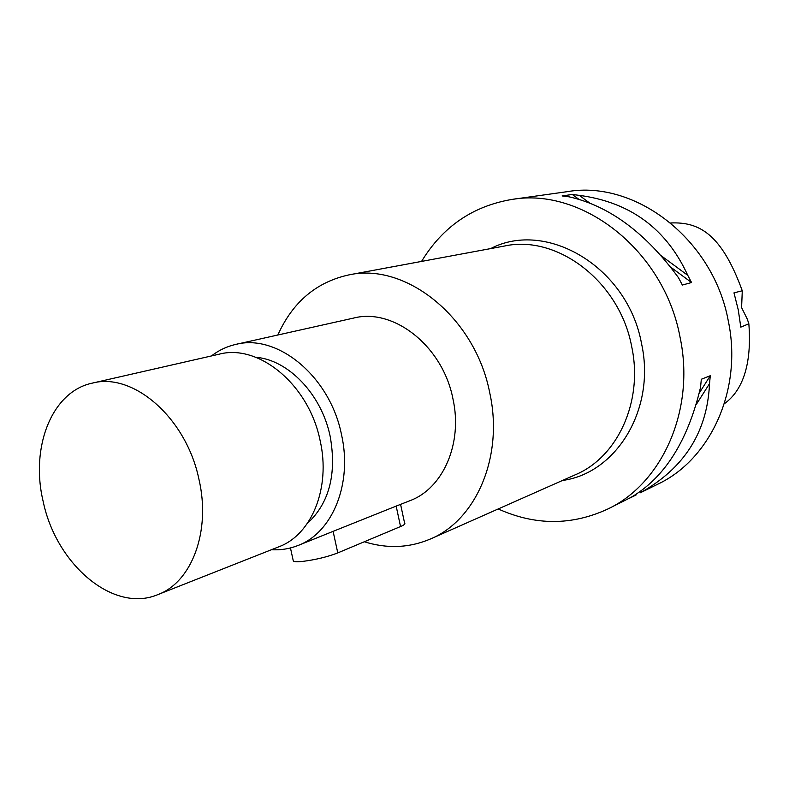 <?xml version="1.0" encoding="UTF-8"?>
<svg xmlns="http://www.w3.org/2000/svg" width="789" height="789" viewBox="0 0 789 789"><rect width="100%" height="100%" fill="white"/><g stroke="black" fill="none" stroke-linecap="round" stroke-linejoin="round"><path stroke-width="1.18" d="M747.301 319.131L741.601 307.611L742.281 290.776L733.977 292.847L738.257 309.85L740.802 327.139L748.85 323.786L747.301 319.131M724.312 403.751C738.76 393.474 752.519 371.382 748.85 323.786M742.281 290.776C721.245 233.002 698.531 221.808 670.699 222.962M607.865 508.994L630.756 497.514C664.496 477.907 687.771 441.159 700.563 387.271L701.313 379.262L710.278 375.722L709.528 383.651C707.348 432.027 684.211 468.439 640.126 492.869L658.056 484.051C710.662 459.218 742.735 389.322 728.316 321.074C713.542 239.501 635.52 179.833 567.498 191.628L512.002 199.42C582.42 187.101 664.17 250.616 680.049 337.199C695.484 409.609 662.365 483.322 607.865 508.994C571.808 525.671 535.258 525.652 498.214 508.954M421.553 261.415C442.678 226.709 472.828 206.037 512.002 199.42M687.761 275.331L691.558 282.531L682.357 285.036L678.52 277.758C645.698 232.844 609.236 205.87 569.125 196.836L562.113 195.938L572.301 194.469L579.264 195.356C630.322 202.162 666.488 228.82 687.761 275.331L661.162 255.725M636.062 494.979L628.665 498.628M562.468 480.471C616.357 473.361 655.984 409.106 641.575 343.787C627.876 267.274 546.619 219.263 490.659 248.604M430.636 538.907L575.428 474.731C617.679 457.078 643.499 401.256 631.693 346.608C619.7 281.653 557.389 234.392 504.595 246.01L348.876 274.897C405.881 262.116 475.333 317.563 489.762 392.912C503.796 456.308 476.349 519.941 430.636 538.907C409.323 547.98 387.221 548.927 364.35 541.757M277.846 335C292.66 302.079 316.34 282.048 348.876 274.897M293.113 560.091L293.34 561.147C294.504 561.817 297.483 561.916 302.286 561.452C315.324 559.835 327.159 556.985 337.781 552.911L400.546 526.539L396.167 506.104L410.181 500.601C443.142 488.302 462.906 443.379 452.955 398.879C442.826 346.233 393.672 307.602 353.659 318.066L235.753 344.408C277.501 333.362 329.999 376.481 341.499 434.601C352.693 483.746 332.465 532.723 298.025 545.495C289.543 548.848 280.677 550.258 271.436 549.726M298.025 545.495L333.106 531.352L337.781 552.911M396.167 506.104L333.106 531.352M211.432 355.947C218.75 350.277 226.857 346.44 235.753 344.408M307.286 523.541C329.24 503.214 336.873 474.15 330.167 436.347C321.626 394.461 288.291 359.735 255.804 357.289M157.761 594.65L278.783 546.816C311.675 534.794 330.916 487.829 320.137 440.666C309.051 384.904 258.871 343.471 219.135 354.192L92.254 383.138C133.242 371.925 186.411 418.071 198.976 479.426C211.077 531.332 191.747 582.312 157.761 594.65C113.577 613.408 56.315 564.658 43.237 501.755C30.071 447.56 51.65 391.6 92.254 383.138M400.546 526.539C404.155 525.001 405.507 523.866 404.609 523.156L400.595 504.427M709.528 383.651L696.105 404.767M641.644 490.472L640.126 492.869M710.278 375.722L699.222 393.169M634.415 495.384L634.05 495.956M579.264 195.356L589.718 203.059M572.301 194.469L578.781 199.252M670.571 267.037L691.558 282.531M290.46 547.961L293.34 561.147"/></g></svg>
